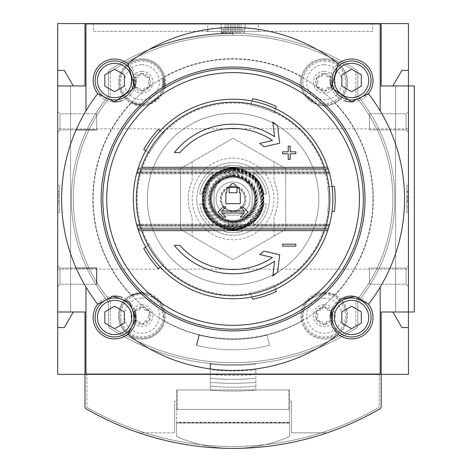 <?xml version="1.0" encoding="UTF-8"?>
<svg xmlns="http://www.w3.org/2000/svg" width="472" height="472" viewBox="0 0 472 472"><rect width="100%" height="100%" fill="white"/><g stroke="black" fill="none" stroke-linecap="round" stroke-linejoin="round"><path stroke-width="0.35" stroke-dasharray="2.36 1.77" d="M252.172 202.777C251.936 209.721 248.933 215.126 243.163 218.99L233.079 221.875L222.99 218.99C217.203 215.138 214.2 209.733 213.981 202.777L213.981 195.178C214.217 188.234 217.22 182.829 222.99 178.959L233.079 176.08L243.163 178.959C248.95 182.806 251.954 188.21 252.172 195.178L252.172 202.777A19.098 19.098 0 0 1 233.079 221.875A19.098 19.098 0 0 1 213.981 202.777L213.981 195.178A19.098 19.098 0 0 1 233.079 176.08A19.098 19.098 0 0 1 252.172 195.178L252.172 202.777M238.608 215.043A16.992 16.992 0 0 0 246.767 188.912A16.992 16.992 0 0 0 219.386 188.912A16.992 16.992 0 0 0 227.551 215.043A16.992 16.992 0 0 1 219.386 188.912A16.992 16.992 0 0 1 246.767 188.912A16.992 16.992 0 0 1 238.608 215.043A1.947 1.947 0 0 1 237.971 215.149L228.182 215.149A1.947 1.947 0 0 1 227.551 215.043A1.947 1.947 0 0 0 228.182 215.149L237.971 215.149A1.947 1.947 0 0 0 238.608 215.043M233.079 177.543A21.435 21.435 0 0 1 251.641 209.692A21.435 21.435 0 0 1 214.512 209.692A21.435 21.435 0 0 1 233.079 177.543A21.435 21.435 0 0 1 251.641 209.692A21.435 21.435 0 0 1 214.512 209.692A21.435 21.435 0 0 1 233.079 177.543M211.409 173.153L213.285 175.389A30.786 30.786 0 0 0 202.677 194.104L199.721 194.104L202.677 194.104A30.786 30.786 0 0 0 202.677 203.845L199.721 203.845L202.677 203.845A30.786 30.786 0 0 0 213.285 222.56L211.409 224.802A33.713 33.713 0 0 1 199.721 203.845A33.713 33.713 0 0 0 211.409 224.802L213.037 222.861A31.176 31.176 0 0 1 202.281 203.845A31.176 31.176 0 0 0 213.037 222.861L213.285 222.56A30.786 30.786 0 0 0 223.917 228.371L223.917 231.422L223.917 228.371A30.786 30.786 0 0 0 242.236 228.371L242.236 231.422L242.236 228.371A30.786 30.786 0 0 0 263.476 203.845L266.432 203.845L263.476 203.845A30.786 30.786 0 0 0 263.476 194.104L266.432 194.104L263.476 194.104A30.786 30.786 0 0 0 252.868 175.389L254.744 173.153A33.713 33.713 0 0 1 266.432 194.104A33.713 33.713 0 0 0 254.744 173.153L253.116 175.094A31.176 31.176 0 0 1 263.872 194.104A31.176 31.176 0 0 0 253.116 175.094L252.868 175.389A30.786 30.786 0 0 0 242.236 169.584L242.236 166.533L242.236 169.584A30.786 30.786 0 0 0 223.917 169.584L223.917 166.533L223.917 169.584A30.786 30.786 0 0 0 213.285 175.389L211.409 173.153A33.713 33.713 0 0 0 199.721 194.104A33.713 33.713 0 0 1 211.409 173.153M242.236 231.422A33.713 33.713 0 0 1 223.917 231.422A33.713 33.713 0 0 0 242.236 231.422M223.917 166.533A33.713 33.713 0 0 1 242.236 166.533A33.713 33.713 0 0 0 223.917 166.533M254.744 224.802L252.868 222.56L254.744 224.802A33.713 33.713 0 0 0 266.432 203.845A33.713 33.713 0 0 1 254.744 224.802M202.281 194.104A31.176 31.176 0 0 1 213.037 175.094A31.176 31.176 0 0 0 202.281 194.104M242.236 228.778A31.176 31.176 0 0 1 223.917 228.778A31.176 31.176 0 0 0 242.236 228.778M223.917 169.177A31.176 31.176 0 0 1 242.236 169.177A31.176 31.176 0 0 0 223.917 169.177M331.846 311.29L325.957 308.24L324.252 306.906A8.767 8.767 0 0 1 331.846 320.063L331.545 317.921L331.846 311.29M316.96 317.921L316.659 320.063A8.767 8.767 0 0 1 316.659 311.29L316.96 317.921A3.115 3.115 0 0 0 316.96 313.432A1.752 1.752 0 0 1 318.665 310.482L316.659 311.29A8.767 8.767 0 0 1 324.252 306.906L318.665 310.482A3.115 3.115 0 0 0 322.553 308.24A1.752 1.752 0 0 1 325.957 308.24A3.115 3.115 0 0 0 329.845 310.482A1.752 1.752 0 0 1 331.545 313.432A3.115 3.115 0 0 0 331.545 317.921A1.752 1.752 0 0 1 329.845 320.871L331.846 320.063A8.767 8.767 0 0 1 324.252 324.447L329.845 320.871A3.115 3.115 0 0 0 325.957 323.113A1.752 1.752 0 0 1 322.553 323.113L324.252 324.447A8.767 8.767 0 0 1 316.659 320.063L322.553 323.113A3.115 3.115 0 0 0 318.665 320.871A1.752 1.752 0 0 1 316.96 317.921M136.308 310.482L134.308 311.29A8.767 8.767 0 0 1 141.901 306.906L136.308 310.482A1.752 1.752 0 0 0 134.608 313.432L134.308 320.063A8.767 8.767 0 0 1 134.308 311.29L134.608 313.432A3.115 3.115 0 0 1 134.608 317.921A1.752 1.752 0 0 0 136.308 320.871L134.308 320.063A8.767 8.767 0 0 0 141.901 324.447L143.6 323.113L149.494 320.063L149.193 317.921L149.494 311.29A8.767 8.767 0 0 1 141.901 324.447L136.308 320.871A3.115 3.115 0 0 1 140.196 323.113A1.752 1.752 0 0 0 143.6 323.113A3.115 3.115 0 0 1 147.488 320.871A1.752 1.752 0 0 0 149.193 317.921A3.115 3.115 0 0 1 149.193 313.432A1.752 1.752 0 0 0 147.488 310.482L149.494 311.29A8.767 8.767 0 0 0 141.901 306.906L147.488 310.482A3.115 3.115 0 0 1 143.6 308.24A1.752 1.752 0 0 0 140.196 308.24A3.115 3.115 0 0 1 136.308 310.482M149.494 77.892L147.488 77.084L141.901 73.508A8.767 8.767 0 0 1 149.494 86.659L149.193 84.517L149.494 77.892M134.608 84.517L134.308 86.659A8.767 8.767 0 0 1 134.308 77.892L134.608 84.517A3.115 3.115 0 0 0 134.608 80.034A1.752 1.752 0 0 1 136.308 77.084L134.308 77.892A8.767 8.767 0 0 1 141.901 73.508L136.308 77.084A3.115 3.115 0 0 0 140.196 74.836A1.752 1.752 0 0 1 143.6 74.836A3.115 3.115 0 0 0 147.488 77.084A1.752 1.752 0 0 1 149.193 80.034A3.115 3.115 0 0 0 149.193 84.517A1.752 1.752 0 0 1 147.488 87.468L149.494 86.659A8.767 8.767 0 0 1 141.901 91.043L147.488 87.468A3.115 3.115 0 0 0 143.6 89.715A1.752 1.752 0 0 1 140.196 89.715L141.901 91.043A8.767 8.767 0 0 1 134.308 86.659L140.196 89.715A3.115 3.115 0 0 0 136.308 87.468A1.752 1.752 0 0 1 134.608 84.517M318.665 77.084L316.659 77.892A8.767 8.767 0 0 1 324.252 73.508L318.665 77.084A1.752 1.752 0 0 0 316.96 80.034L316.659 86.659A8.767 8.767 0 0 1 316.659 77.892L316.96 80.034A3.115 3.115 0 0 1 316.96 84.517A1.752 1.752 0 0 0 318.665 87.468L316.659 86.659A8.767 8.767 0 0 0 324.252 91.043L329.845 87.468L331.846 86.659L331.545 84.517L331.846 77.892A8.767 8.767 0 0 1 324.252 91.043L318.665 87.468A3.115 3.115 0 0 1 322.553 89.715A1.752 1.752 0 0 0 325.957 89.715A3.115 3.115 0 0 1 329.845 87.468A1.752 1.752 0 0 0 331.545 84.517A3.115 3.115 0 0 1 331.545 80.034A1.752 1.752 0 0 0 329.845 77.084L331.846 77.892A8.767 8.767 0 0 0 324.252 73.508L329.845 77.084A3.115 3.115 0 0 1 325.957 74.836A1.752 1.752 0 0 0 322.553 74.836A3.115 3.115 0 0 1 318.665 77.084M335.262 295.047A140.255 140.255 0 0 0 335.262 102.902A23.382 23.382 0 0 0 324.252 58.894A23.382 23.382 0 0 0 301.573 76.582A140.255 140.255 0 0 0 164.58 76.582A23.382 23.382 0 0 0 119.215 76.6A23.382 23.382 0 0 0 130.891 102.902A140.255 140.255 0 0 0 130.891 295.047A23.382 23.382 0 0 0 127.505 334.105A23.382 23.382 0 0 0 164.58 321.367A140.255 140.255 0 0 0 301.573 321.367A23.382 23.382 0 0 0 338.648 334.105A23.382 23.382 0 0 0 335.262 295.047L324.252 292.292L305.767 301.378L301.573 321.367M164.58 321.367L160.392 301.39L141.901 292.292L130.891 295.047M180.463 168.598L180.463 229.351L233.079 259.73L285.69 229.351L285.69 168.598L233.079 138.225L180.463 168.598L180.463 229.351L233.079 259.73L285.69 229.351L285.69 168.598L233.079 138.225L180.463 168.598M130.891 102.902C147.352 113.091 170.475 95.061 164.58 76.582M301.573 76.582C295.673 95.02 318.759 113.097 335.262 102.902M192.157 161.849L192.157 180.699A44.816 44.816 0 0 0 192.157 217.256L192.157 236.1L192.157 217.256C186.983 205.102 186.983 192.912 192.157 180.699L192.157 161.849M273.996 236.1L273.996 217.256A44.816 44.816 0 0 0 273.996 180.699L273.996 161.849L273.996 180.699C279.176 192.853 279.176 205.043 273.996 217.256L273.996 236.1M256.231 363.422A226.041 226.041 0 0 0 356.372 328.022A3.115 3.115 0 0 0 357.788 325.409L357.788 302.381A1.168 1.168 0 0 1 358.053 301.637A161.737 161.737 0 0 0 358.053 96.317A1.168 1.168 0 0 1 357.788 95.574L357.788 72.54A3.115 3.115 0 0 0 356.372 69.933A226.041 226.041 0 0 0 233.858 33.347A0.779 0.779 0 0 0 233.079 34.126A0.779 0.779 0 0 0 232.295 33.347A226.041 226.041 0 0 0 109.781 69.933A3.115 3.115 0 0 0 108.365 72.54L108.365 95.574A1.168 1.168 0 0 1 108.1 96.317A161.737 161.737 0 0 0 108.1 301.637A1.168 1.168 0 0 1 108.365 302.381L108.365 325.409A3.115 3.115 0 0 0 109.781 328.022A226.041 226.041 0 0 0 356.372 328.022A3.115 3.115 0 0 0 357.788 325.409L357.788 302.381A1.168 1.168 0 0 1 358.053 301.637A161.737 161.737 0 0 0 358.053 96.317A1.168 1.168 0 0 1 357.788 95.574L357.788 72.54A3.115 3.115 0 0 0 356.372 69.933A226.041 226.041 0 0 0 233.858 33.347A0.779 0.779 0 0 0 233.079 34.126A0.779 0.779 0 0 0 232.295 33.347A226.041 226.041 0 0 0 109.781 69.933A3.115 3.115 0 0 0 108.365 72.54L108.365 95.574A1.168 1.168 0 0 1 108.1 96.317A161.737 161.737 0 0 0 108.1 301.637A1.168 1.168 0 0 1 108.365 302.381L108.365 325.409A3.115 3.115 0 0 0 109.781 328.022A226.041 226.041 0 0 0 209.922 363.422A226.041 226.041 0 0 0 210.276 363.458A226.041 226.041 0 0 0 255.877 363.458A226.041 226.041 0 0 0 256.231 363.422A1.168 1.168 0 0 1 255.21 364.301A1.168 1.168 0 0 0 256.231 363.422M372.986 198.977A139.913 139.913 0 0 0 163.123 77.809A139.913 139.913 0 0 0 163.123 320.14A139.913 139.913 0 0 0 372.986 198.977A139.913 139.913 0 0 0 163.123 77.809A139.913 139.913 0 0 0 163.123 320.14A139.913 139.913 0 0 0 372.986 198.977M408.451 374.355L408.451 23.6L57.702 23.6L57.702 374.355L408.451 374.355M199.137 335.108A140.302 140.302 0 0 0 267.016 335.108A140.302 140.302 0 0 1 199.137 335.108L196.588 345.321A150.822 150.822 0 0 0 269.565 345.321L267.016 335.108L269.565 345.321A150.822 150.822 0 0 1 196.588 345.321M233.079 34.126A0.779 0.779 0 0 1 233.858 33.347A226.041 226.041 0 0 1 356.372 69.933A3.115 3.115 0 0 1 357.788 72.54L357.788 95.574A1.168 1.168 0 0 0 358.053 96.317A161.737 161.737 0 0 1 358.053 301.637A1.168 1.168 0 0 0 357.788 302.381L357.788 325.409A3.115 3.115 0 0 1 356.372 328.022A226.041 226.041 0 0 1 109.781 328.022A3.115 3.115 0 0 1 108.365 325.409L108.365 302.381A1.168 1.168 0 0 0 108.1 301.637A161.737 161.737 0 0 1 108.1 96.317A1.168 1.168 0 0 0 108.365 95.574L108.365 72.54A3.115 3.115 0 0 1 109.781 69.933A226.041 226.041 0 0 1 148.768 49.654A226.041 226.041 0 0 0 109.781 69.933A3.115 3.115 0 0 0 108.365 72.54L108.365 95.574A1.168 1.168 0 0 1 108.1 96.317A161.737 161.737 0 0 0 108.1 301.637A1.168 1.168 0 0 1 108.365 302.381L108.365 325.409A3.115 3.115 0 0 0 109.781 328.022A226.041 226.041 0 0 0 356.372 328.022A3.115 3.115 0 0 0 357.788 325.409L357.788 302.381A1.168 1.168 0 0 1 358.053 301.637A161.737 161.737 0 0 0 358.053 96.317A1.168 1.168 0 0 1 357.788 95.574L357.788 72.54A3.115 3.115 0 0 0 356.372 69.933A226.041 226.041 0 0 0 233.858 33.347A0.779 0.779 0 0 0 233.079 34.126A0.779 0.779 0 0 0 232.295 33.347M329.438 224.831L328.193 229.085L329.438 224.831L136.715 224.831L137.96 229.085A99.769 99.769 0 0 1 137.594 227.911A99.769 99.769 0 0 0 138.467 230.643L136.715 224.831L329.438 224.831M328.559 227.911A99.769 99.769 0 0 1 328.193 229.085L327.686 230.643A99.769 99.769 0 0 0 328.559 227.911L137.594 227.911L328.559 227.911M136.715 173.118L329.438 173.118L136.715 173.118L138.467 167.312A99.769 99.769 0 0 0 137.594 170.038A99.769 99.769 0 0 1 137.96 168.87L328.193 168.87A99.769 99.769 0 0 1 328.559 170.038A99.769 99.769 0 0 0 327.686 167.312L329.438 173.118L328.193 168.87L137.96 168.87L328.193 168.87M332.064 211.45A99.769 99.769 0 0 0 332.064 186.505L327.739 186.505L332.064 186.505A99.769 99.769 0 0 0 251.806 100.978L250.467 105.091L251.806 100.978A99.769 99.769 0 0 0 145.665 150.881L149.164 153.424L145.665 150.881A99.769 99.769 0 0 0 160.327 267.246L163.819 264.709L160.327 267.246A99.769 99.769 0 0 0 275.524 289.265L274.191 285.153L275.524 289.265A99.769 99.769 0 0 0 332.064 211.45L334.418 211.45A102.105 102.105 0 0 0 334.418 186.505L332.064 186.505M239.31 187.284L239.31 192.741L240.289 192.741L240.289 203.65L225.87 203.65L225.87 192.741L226.843 192.741L226.843 187.284M244.348 211.055L240.26 206.966L243.015 206.966L248.083 212.034L243.015 217.096L240.26 217.096L244.348 213.008L221.805 213.008L225.893 217.096L223.138 217.096L218.07 212.034L223.138 206.966L225.893 206.966L221.805 211.055M179.926 152.598L174.357 152.598A74.83 74.83 0 0 1 274.58 136.715L272.775 121.977L277.548 125.711L279.701 143.217L264.066 146.827L259.718 143.429L272.497 140.479A70.54 70.54 0 0 0 179.926 152.598M288.221 159.418L288.221 153.766L282.575 153.766M282.575 151.819L288.221 151.819L288.221 146.167L290.174 146.167L290.174 151.819L295.82 151.819L295.82 153.766L290.174 153.766L290.174 159.418M274.58 261.234A74.83 74.83 0 0 1 174.357 245.351L179.926 245.351A70.54 70.54 0 0 0 272.497 257.476L259.718 254.52L264.066 251.128L279.701 254.738L277.548 272.244L272.775 275.972L274.58 261.234M282.575 244.183L295.82 244.183L295.82 246.13L282.575 246.13M149.164 244.531L145.665 247.068L149.164 244.531A95.48 95.48 0 0 0 163.819 264.709A95.48 95.48 0 0 1 149.164 244.531M250.467 292.864L251.806 296.971L250.467 292.864A95.48 95.48 0 0 0 274.191 285.153A95.48 95.48 0 0 1 250.467 292.864M327.739 211.45A95.48 95.48 0 0 0 327.739 186.505A95.48 95.48 0 0 1 327.739 211.45M274.191 112.796L275.524 108.69L274.191 112.796A95.48 95.48 0 0 0 250.467 105.091A95.48 95.48 0 0 1 274.191 112.796M163.819 133.246A95.48 95.48 0 0 0 149.164 153.424A95.48 95.48 0 0 1 163.819 133.246L160.327 130.703L163.819 133.246M233.079 113.239A85.739 85.739 0 0 1 307.331 241.847A85.739 85.739 0 0 1 158.822 241.847A85.739 85.739 0 0 1 233.079 113.239A85.739 85.739 0 0 1 307.331 241.847A85.739 85.739 0 0 1 158.822 241.847A85.739 85.739 0 0 1 233.079 113.239M163.507 133.015A95.875 95.875 0 0 1 250.591 104.719M274.315 112.424A95.875 95.875 0 0 1 328.134 186.505M328.134 211.45A95.875 95.875 0 0 1 274.315 285.53M250.591 293.236A95.875 95.875 0 0 1 163.507 264.94M148.845 244.762A95.875 95.875 0 0 1 148.845 153.193M85.957 287.07L85.957 372.892A1.168 1.168 0 0 0 87.125 374.06L379.028 374.06A1.168 1.168 0 0 0 380.196 372.892L380.196 287.07A171.478 171.478 0 0 0 380.196 110.885L380.196 25.063A1.168 1.168 0 0 0 379.028 23.895L87.125 23.895A1.168 1.168 0 0 0 85.957 25.063L85.957 110.885A171.478 171.478 0 0 0 85.957 287.07M73.29 85.957L70.564 85.957L73.29 85.957L64.292 70.369L57.702 70.369L57.702 311.998L57.702 85.957L70.564 85.957L70.564 311.998L70.564 85.957L57.702 85.957L57.702 327.586L64.292 327.586L73.29 311.998L70.564 311.998L70.564 85.957L70.564 311.998L57.702 311.998L73.29 311.998M57.702 185.337L57.702 212.618L57.702 185.337L59.26 185.337L59.26 212.618L57.702 212.618L59.26 212.618L59.26 185.337L57.702 185.337M207.745 23.6L258.408 23.6L207.745 23.6L207.745 29.376M244.997 23.6L220.996 23.6L244.997 23.6L244.997 29.447L221.156 29.447L221.156 23.6L220.996 29.447L244.997 29.447L244.997 23.6M232.1 32.721L232.1 29.447L234.053 29.447L232.1 29.447L232.1 32.721L232.1 23.6L232.1 32.721L232.1 23.6L232.1 32.721L232.1 23.6L232.1 32.721L232.1 23.6L232.1 32.721L232.1 23.6L232.1 32.721L234.053 32.721L232.1 32.721L234.053 32.721L232.1 32.721L234.053 32.721L232.1 32.721L234.053 32.721L232.1 32.721L234.053 32.721L232.1 32.721L234.053 32.721L232.1 32.721L234.053 32.721L234.053 23.6L232.1 23.6L234.053 23.6L232.1 23.6L234.053 23.6L232.1 23.6L234.053 23.6L232.1 23.6L234.053 23.6L232.1 23.6L234.053 23.6L232.1 23.6L234.053 23.6L234.053 32.721L234.053 23.6L234.053 32.721L232.1 32.721L232.1 23.6L232.1 31.394M225.085 32.721L225.085 29.447L227.038 29.447L225.085 29.447L225.085 32.721L225.085 23.6L225.085 32.721L225.085 23.6L225.085 32.721L225.085 23.6L225.085 32.721L227.038 32.721L225.085 32.721L227.038 32.721L225.085 32.721L227.038 32.721L225.085 32.721L227.038 32.721L225.085 32.721L227.038 32.721L227.038 23.6L225.085 23.6L227.038 23.6L225.085 23.6L227.038 23.6L225.085 23.6L227.038 23.6L225.085 23.6L227.038 23.6L227.038 32.721L227.038 23.6L227.038 32.721L225.085 32.721L225.085 23.6L225.085 31.394M230.542 23.6L228.595 23.6L230.542 23.6L228.595 23.6L230.542 23.6L228.595 23.6L230.542 23.6L228.595 23.6L230.542 23.6L230.542 32.721L230.542 23.6L230.542 32.721L228.595 32.721L228.595 23.6L228.595 32.721L230.542 32.721L230.542 23.6L230.542 32.721L228.595 32.721L228.595 23.6L228.595 32.721L230.542 32.721L230.542 23.6L230.542 32.721L228.595 32.721L228.595 23.6L228.595 32.721L230.542 32.721L230.542 23.6M237.558 23.6L235.611 23.6L237.558 23.6L235.611 23.6L237.558 23.6L235.611 23.6L237.558 23.6L235.611 23.6L237.558 23.6L237.558 32.721L237.558 23.6L237.558 32.721L235.611 32.721L235.611 23.6L235.611 32.721L237.558 32.721L237.558 23.6L237.558 32.721L235.611 32.721L235.611 23.6L235.611 32.721L237.558 32.721L237.558 23.6L237.558 32.721L235.611 32.721L235.611 23.6L235.611 32.721L237.558 32.721L237.558 23.6M241.068 23.6L239.115 23.6L241.068 23.6L239.115 23.6L241.068 23.6L239.115 23.6L241.068 23.6L239.115 23.6L241.068 23.6L241.068 32.721L241.068 23.6L241.068 32.721L239.115 32.721L239.115 23.6L239.115 32.721L241.068 32.721L241.068 23.6L241.068 32.721L239.115 32.721L239.115 23.6L239.115 32.721L241.068 32.721L241.068 23.6L241.068 32.721L239.115 32.721L239.115 23.6L239.115 32.721L241.068 32.721L241.068 23.6M93.556 31.394L372.597 31.394L372.597 23.6L93.556 23.6L93.556 31.394L372.597 31.394L372.597 23.6L93.556 23.6L93.556 31.394M207.745 31.394L258.408 31.394L207.745 31.394M408.451 185.337L408.451 212.618L408.451 185.337L406.893 185.337L406.893 212.618L408.451 212.618L406.893 212.618L406.893 185.337L408.451 185.337M408.451 327.586L408.451 311.998L414.298 311.998L392.863 311.998L401.867 327.586L408.451 327.586L408.451 70.369L401.867 70.369L392.863 85.957L414.298 85.957L408.451 85.957L408.451 70.369M57.702 311.998L84.984 311.998L84.984 406.988A1.947 1.947 0 0 0 85.951 408.669A292.292 292.292 0 0 0 380.202 408.669A1.947 1.947 0 0 0 381.175 406.988L381.175 374.355L84.984 374.355L84.984 406.988A1.947 1.947 0 0 0 85.951 408.669A292.292 292.292 0 0 0 380.202 408.669A1.947 1.947 0 0 0 381.175 406.988L381.175 311.998L408.451 311.998L395.595 311.998L395.595 85.957L414.298 85.957L414.298 311.998L414.298 85.957L414.298 311.998L408.451 311.998L408.451 85.957L395.595 85.957L395.595 311.998L395.595 85.957L395.595 311.998L408.451 311.998L408.451 85.957L381.175 85.957L381.175 23.6M408.451 265.754L408.451 286.528L408.451 265.754L408.451 286.528L408.451 265.754L406.121 268.084L406.121 284.197L406.121 268.084L406.121 284.197L406.121 268.084L408.451 265.754M408.451 111.427L408.451 132.195L408.451 111.427L408.451 132.195L408.451 111.427L406.121 113.758L406.121 129.865L406.121 113.758L406.121 129.865L406.121 113.758L408.451 111.427M408.451 128.826L408.451 269.128L408.451 128.826L57.702 128.826L57.702 269.128L57.702 128.826M392.863 311.998L408.451 311.998L408.451 85.957L392.863 85.957M84.984 23.6L84.984 85.957L57.702 85.957M96.671 284.197L60.032 284.197L57.702 286.528L60.032 284.197L96.671 284.197L96.671 268.084L96.671 284.197L96.671 268.084L60.032 268.084L60.032 284.197L60.032 268.084L57.702 265.754L57.702 286.528L57.702 265.754L57.702 286.528L57.702 265.754L60.032 268.084L60.032 284.197L60.032 268.084L76.139 268.084M57.702 111.427L57.702 132.195L57.702 111.427L57.702 132.195L57.702 111.427L60.032 113.758L60.032 129.865L60.032 113.758L96.671 113.758L96.671 129.865L96.671 113.758L96.671 129.865L96.671 113.758L60.032 113.758L60.032 129.865L60.032 113.758L57.702 111.427M57.702 70.369L57.702 327.586M234.053 32.721L234.053 23.6L234.053 32.721M227.038 32.721L227.038 23.6L227.038 32.721M228.595 32.721L228.595 23.6L228.595 32.721L230.542 32.721L228.595 32.721L230.542 32.721L228.595 32.721L228.595 29.447L230.542 29.447L228.595 29.447L228.595 32.721M235.611 32.721L235.611 23.6L235.611 32.721L237.558 32.721L235.611 32.721L237.558 32.721L235.611 32.721L235.611 29.447L237.558 29.447L235.611 29.447L235.611 32.721M239.115 32.721L239.115 23.6L239.115 32.721L241.068 32.721L239.115 32.721L241.068 32.721L239.115 32.721L239.115 29.447L241.068 29.447L239.115 29.447L239.115 32.721M242.626 29.447L244.573 29.447L242.626 29.447L242.626 32.721L244.573 32.721L242.626 32.721L242.626 29.447M221.58 31.394L221.58 29.447L223.527 29.447L221.58 29.447L221.58 32.721L223.527 32.721L223.527 29.447L223.527 32.721M237.558 32.721L237.558 29.447L237.558 32.721M230.542 32.721L230.542 29.447L230.542 32.721M244.573 32.721L244.573 29.447L244.573 32.721M241.068 32.721L241.068 29.447L241.068 32.721M408.451 200.924L408.451 191.184L408.451 201.656L408.451 191.667L408.451 200.924L406.893 200.924L406.893 206.771L408.451 206.771L408.451 202.871L406.893 202.871L406.893 198.234L408.451 198.234L408.451 196.287L408.451 206.771L406.893 206.771L406.893 191.184L408.451 191.184L406.893 191.184L406.893 201.267L408.451 201.267M406.893 201.267L406.893 200.924M406.893 198.234L406.893 206.771L408.451 206.771M406.893 200.146L408.451 200.146L408.451 198.234M408.451 200.146L408.451 202.871M406.893 206.771L406.893 202.871M57.702 200.924L57.702 195.078L57.702 200.924L59.26 200.924L59.26 202.871L57.702 202.871L59.26 202.871L59.26 195.078L59.26 200.924L57.702 200.924M59.26 197.025L57.702 197.025L57.702 191.514L57.702 197.025L59.26 197.025L59.26 191.514L59.26 197.025L57.702 197.025M59.26 191.514L57.702 191.514M59.26 194.269L57.702 194.269M59.26 195.078L57.702 195.078L59.26 195.078M233.079 68.711A130.266 130.266 0 0 1 345.887 264.108A130.266 130.266 0 0 1 120.266 264.108A130.266 130.266 0 0 1 233.079 68.711A130.266 130.266 0 0 1 345.887 264.108A130.266 130.266 0 0 1 120.266 264.108A130.266 130.266 0 0 1 233.079 68.711M113.168 296.086A21.435 21.435 0 0 0 93.155 318.181A21.435 21.435 0 0 0 127.806 334.341M134.644 309.933A21.435 21.435 0 0 0 129.853 302.44M129.729 302.316A21.435 21.435 0 0 0 122.1 297.401M114.578 336.961A19.488 19.488 0 0 0 131.452 307.732A19.488 19.488 0 0 0 97.704 307.732A19.488 19.488 0 0 0 114.578 336.961M330.188 318.883A21.435 21.435 0 0 0 351.575 338.908A21.435 21.435 0 0 0 372.998 318.163A21.435 21.435 0 0 0 352.956 296.086M344.035 297.413A21.435 21.435 0 0 0 336.536 302.198M336.412 302.322A21.435 21.435 0 0 0 331.503 309.951M351.575 336.961A19.488 19.488 0 0 0 368.449 307.732A19.488 19.488 0 0 0 334.701 307.732A19.488 19.488 0 0 0 351.575 336.961M122.124 100.542A21.435 21.435 0 0 0 129.617 95.751M129.741 95.633A21.435 21.435 0 0 0 134.65 87.998M135.965 79.066A21.435 21.435 0 0 0 114.1 59.047A21.435 21.435 0 0 0 93.149 80.028A21.435 21.435 0 0 0 113.197 101.869M114.578 99.964A19.488 19.488 0 0 0 131.452 70.735A19.488 19.488 0 0 0 97.704 70.735A19.488 19.488 0 0 0 114.578 99.964M352.985 101.869A21.435 21.435 0 0 0 373.004 79.998A21.435 21.435 0 0 0 352.029 59.047A21.435 21.435 0 0 0 330.188 79.095M331.509 88.022A21.435 21.435 0 0 0 336.3 95.515M336.424 95.639A21.435 21.435 0 0 0 344.053 100.548M351.575 99.964A19.488 19.488 0 0 0 368.449 70.735A19.488 19.488 0 0 0 334.701 70.735A19.488 19.488 0 0 0 351.575 99.964M341.834 311.85L341.834 323.102L351.575 328.724L361.316 323.102L361.316 311.85L351.575 306.222L341.834 311.85M104.837 311.85L104.837 323.102L114.578 328.724L124.325 323.102L124.325 311.85L114.578 306.222L104.837 311.85M104.837 74.853L104.837 86.105L114.578 91.727L124.325 86.105L124.325 74.853L114.578 69.225L104.837 74.853M341.834 74.853L341.834 86.105L351.575 91.727L361.316 86.105L361.316 74.853L351.575 69.225L341.834 74.853M369.482 113.758L369.482 129.865L369.482 113.758L406.121 113.758L369.482 113.758L369.482 129.865L369.482 113.758M369.482 268.084L369.482 284.197L369.482 268.084L406.121 268.084L369.482 268.084L369.482 284.197L369.482 268.084M229.18 187.284C231.776 182.257 234.372 182.257 236.973 187.284L236.973 192.741L229.18 192.741L229.18 187.284M160.327 130.703L158.421 129.316A102.105 102.105 0 0 0 143.759 149.5L145.665 150.881M275.524 108.69L276.256 106.448A102.105 102.105 0 0 0 252.532 98.736L251.806 100.978M251.806 296.971L252.532 299.213A102.105 102.105 0 0 0 276.256 291.507L275.524 289.265M145.665 247.068L143.759 248.455A102.105 102.105 0 0 0 158.421 268.633L160.327 267.246M324.5 230.643L138.467 230.643M328.193 229.085L137.96 229.085M328.559 170.038L137.594 170.038L328.559 170.038M327.686 167.312L138.467 167.312L327.686 167.312M324.5 167.312L141.653 167.312M210.276 368.933L210.276 390.12A262.284 262.284 0 0 0 255.877 390.12L255.877 369.847A242.095 242.095 0 0 1 210.276 369.847L210.276 363.458M255.877 369.847L255.877 372.284A2.336 2.336 0 0 1 253.741 374.609A235.003 235.003 0 0 1 212.412 374.609A2.336 2.336 0 0 1 210.276 372.284A2.336 2.336 0 0 0 212.412 374.609A235.003 235.003 0 0 0 253.741 374.609A2.336 2.336 0 0 0 255.877 372.284L255.877 378.379A250.591 250.591 0 0 1 210.276 378.379A250.591 250.591 0 0 0 255.877 378.379L255.877 382.291A254.491 254.491 0 0 1 210.276 382.291A254.491 254.491 0 0 0 255.877 382.291L255.877 386.208A258.385 258.385 0 0 1 210.276 386.208A258.385 258.385 0 0 0 255.877 386.208L255.877 390.12A262.284 262.284 0 0 1 210.276 390.12L210.276 369.847M210.276 364.012A1.168 1.168 0 0 0 210.943 364.301A226.041 226.041 0 0 0 255.21 364.301A226.041 226.041 0 0 1 210.943 364.301A1.168 1.168 0 0 1 209.922 363.422A1.168 1.168 0 0 0 210.276 364.012M110.047 97.02A159.79 159.79 0 0 0 110.047 300.93A159.79 159.79 0 0 1 110.047 97.02A1.168 1.168 0 0 0 110.312 96.276A1.168 1.168 0 0 1 110.047 97.02M110.312 72.54L110.312 96.276L110.312 72.54A1.168 1.168 0 0 1 110.843 71.561A1.168 1.168 0 0 0 110.312 72.54M355.31 71.561A224.094 224.094 0 0 0 110.843 71.561A224.094 224.094 0 0 1 355.31 71.561A1.168 1.168 0 0 1 355.841 72.54A1.168 1.168 0 0 0 355.31 71.561M355.841 96.276L355.841 72.54L355.841 96.276A1.168 1.168 0 0 0 356.112 97.02A1.168 1.168 0 0 1 355.841 96.276M356.112 300.93A159.79 159.79 0 0 0 356.112 97.02A159.79 159.79 0 0 1 356.112 300.93A1.168 1.168 0 0 0 355.841 301.679A1.168 1.168 0 0 1 356.112 300.93M355.841 325.409L355.841 301.679L355.841 325.409A1.168 1.168 0 0 1 355.31 326.388A1.168 1.168 0 0 0 355.841 325.409M110.843 326.388A224.094 224.094 0 0 0 355.31 326.388A224.094 224.094 0 0 1 110.843 326.388A1.168 1.168 0 0 1 110.312 325.409A1.168 1.168 0 0 0 110.843 326.388M110.312 301.679L110.312 325.409L110.312 301.679A1.168 1.168 0 0 0 110.047 300.93A1.168 1.168 0 0 1 110.312 301.679M233.079 158.144A40.834 40.834 0 0 1 268.438 219.392A40.834 40.834 0 0 1 197.715 219.392A40.834 40.834 0 0 1 233.079 158.144M324.252 71.361A10.915 10.915 0 0 1 333.704 87.733A10.915 10.915 0 0 1 314.806 87.733A10.915 10.915 0 0 1 324.252 71.361M324.252 64.741A17.535 17.535 0 0 1 339.439 91.043A17.535 17.535 0 0 1 309.066 91.043A17.535 17.535 0 0 1 324.252 64.741M324.252 59.867A22.408 22.408 0 0 1 343.663 93.48A22.408 22.408 0 0 1 304.847 93.48A22.408 22.408 0 0 1 324.252 59.867A22.408 22.408 0 0 1 343.663 93.48A22.408 22.408 0 0 1 304.847 93.48A22.408 22.408 0 0 1 324.252 59.867M324.252 58.894A23.382 23.382 0 0 1 344.507 93.969A23.382 23.382 0 0 1 304.003 93.969A23.382 23.382 0 0 1 324.252 58.894M141.901 304.764A10.915 10.915 0 0 1 151.353 321.131A10.915 10.915 0 0 1 132.449 321.131A10.915 10.915 0 0 1 141.901 304.764M141.901 298.139A17.535 17.535 0 0 1 157.088 324.447A17.535 17.535 0 0 1 126.714 324.447A17.535 17.535 0 0 1 141.901 298.139M140.833 293.295A22.408 22.408 0 0 1 162.799 323.768A22.408 22.408 0 0 1 126.809 332.241A22.408 22.408 0 0 1 131.906 295.62M141.901 293.265A22.408 22.408 0 0 1 161.306 326.884A22.408 22.408 0 0 1 122.496 326.884A22.408 22.408 0 0 1 141.901 293.265M141.901 292.292A23.382 23.382 0 0 1 162.15 327.367A23.382 23.382 0 0 1 121.652 327.367A23.382 23.382 0 0 1 141.901 292.292M141.901 71.361A10.915 10.915 0 0 1 151.353 87.733A10.915 10.915 0 0 1 132.449 87.733A10.915 10.915 0 0 1 141.901 71.361M141.901 64.741A17.535 17.535 0 0 1 157.088 91.043A17.535 17.535 0 0 1 126.714 91.043A17.535 17.535 0 0 1 141.901 64.741M131.906 102.335A22.408 22.408 0 0 1 141.901 59.867A22.408 22.408 0 0 1 163.778 77.432M163.878 86.653A22.408 22.408 0 0 1 140.833 104.66M141.901 59.867A22.408 22.408 0 0 1 161.306 93.48A22.408 22.408 0 0 1 122.496 93.48A22.408 22.408 0 0 1 141.901 59.867M141.901 58.894A23.382 23.382 0 0 1 162.15 93.969A23.382 23.382 0 0 1 121.652 93.969A23.382 23.382 0 0 1 141.901 58.894M324.252 304.764A10.915 10.915 0 0 1 333.704 321.131A10.915 10.915 0 0 1 314.806 321.131A10.915 10.915 0 0 1 324.252 304.764M324.252 298.139A17.535 17.535 0 0 1 339.439 324.447A17.535 17.535 0 0 1 309.066 324.447A17.535 17.535 0 0 1 324.252 298.139M324.252 293.265A22.408 22.408 0 0 1 343.663 326.884A22.408 22.408 0 0 1 304.847 326.884A22.408 22.408 0 0 1 324.252 293.265A22.408 22.408 0 0 1 343.663 326.884A22.408 22.408 0 0 1 304.847 326.884A22.408 22.408 0 0 1 324.252 293.265M324.252 292.292A23.382 23.382 0 0 1 344.507 327.367A23.382 23.382 0 0 1 304.003 327.367A23.382 23.382 0 0 1 324.252 292.292M233.079 162.669A36.303 36.303 0 0 1 264.521 217.126A36.303 36.303 0 0 1 201.638 217.126A36.303 36.303 0 0 1 233.079 162.669A36.303 36.303 0 0 1 264.521 217.126A36.303 36.303 0 0 1 201.638 217.126A36.303 36.303 0 0 1 233.079 162.669M263.872 203.845A31.176 31.176 0 0 1 253.116 222.861A31.176 31.176 0 0 0 263.872 203.845M233.079 168.185A30.786 30.786 0 0 1 259.742 214.371A30.786 30.786 0 0 1 206.411 214.371A30.786 30.786 0 0 1 233.079 168.185A30.786 30.786 0 0 1 259.742 214.371A30.786 30.786 0 0 1 206.411 214.371A30.786 30.786 0 0 1 233.079 168.185A30.786 30.786 0 0 1 259.736 214.371A30.786 30.786 0 0 1 206.417 214.371A30.786 30.786 0 0 1 233.079 168.191L208.754 180.109L202.836 204.742L219.102 226.407L245.304 227.227L262.892 206.63L257.399 180.109L233.079 168.191M233.079 176.375A22.603 22.603 0 0 1 252.65 210.276A22.603 22.603 0 0 1 213.503 210.276A22.603 22.603 0 0 1 233.079 176.375A22.603 22.603 0 0 1 252.65 210.276A22.603 22.603 0 0 1 213.503 210.276A22.603 22.603 0 0 1 233.079 176.375A22.603 22.603 0 0 1 252.65 210.276A22.603 22.603 0 0 1 213.503 210.276A22.603 22.603 0 0 1 233.079 176.375M233.079 175.985A22.992 22.992 0 0 1 252.992 210.471A22.992 22.992 0 0 1 213.161 210.471A22.992 22.992 0 0 1 233.079 175.985A22.992 22.992 0 0 1 252.992 210.471A22.992 22.992 0 0 1 213.161 210.471A22.992 22.992 0 0 1 233.079 175.985A22.992 22.992 0 0 1 252.992 210.471A22.992 22.992 0 0 1 213.161 210.471A22.992 22.992 0 0 1 233.079 175.985A22.992 22.992 0 0 1 252.992 210.471A22.992 22.992 0 0 1 213.161 210.471A22.992 22.992 0 0 1 233.079 175.985A22.992 22.992 0 0 1 252.992 210.471A22.992 22.992 0 0 1 213.161 210.471A22.992 22.992 0 0 1 233.079 175.985M233.079 176.764A22.213 22.213 0 0 1 252.313 210.081A22.213 22.213 0 0 1 213.84 210.081A22.213 22.213 0 0 1 233.079 176.764A22.213 22.213 0 0 1 252.313 210.081A22.213 22.213 0 0 1 213.84 210.081A22.213 22.213 0 0 1 233.079 176.764A22.213 22.213 0 0 1 252.313 210.081A22.213 22.213 0 0 1 213.84 210.081A22.213 22.213 0 0 1 233.079 176.764M233.079 187.284A11.694 11.694 0 0 1 243.204 204.824A11.694 11.694 0 0 1 222.949 204.824A11.694 11.694 0 0 1 233.079 187.284A11.694 11.694 0 0 1 243.204 204.824A11.694 11.694 0 0 1 222.949 204.824A11.694 11.694 0 0 1 233.079 187.284M291.537 401.241L289.59 401.241L291.537 401.241L291.537 432.812L291.537 401.241M138.898 432.812A292.292 292.292 0 0 0 327.261 432.812L291.537 432.812L327.261 432.812A292.292 292.292 0 0 1 138.898 432.812L174.616 432.812L138.898 432.812M84.984 406.988A1.947 1.947 0 0 0 85.951 408.669A292.292 292.292 0 0 0 380.202 408.669A1.947 1.947 0 0 0 381.175 406.988L381.175 374.355L379.222 374.355L379.222 406.162A1.947 1.947 0 0 1 378.243 407.855A1.947 1.947 0 0 0 379.222 406.162L379.222 374.355L381.175 374.355L84.984 374.355M289.59 409.425L176.569 409.425L289.59 409.425L289.59 401.241L289.59 409.425L176.569 409.425L176.569 389.943L289.59 389.943L176.569 389.943L176.569 422.287L289.59 422.287L289.2 422.676L176.959 422.676L176.569 423.065L176.959 422.676L176.569 422.287L176.959 422.676L289.2 422.676L289.59 422.287L289.59 389.943L288.805 389.943L289.59 389.943L289.59 409.425L176.569 409.425L176.569 422.287L289.59 422.287L289.59 389.943L289.59 409.425L176.569 409.425L176.569 389.943L176.569 409.425L289.59 409.425M174.616 401.241L174.616 432.812L174.616 401.241L176.569 401.241L176.569 409.425L176.569 401.241L174.616 401.241M87.91 407.855A292.292 292.292 0 0 0 378.243 407.855A292.292 292.292 0 0 1 87.91 407.855A1.947 1.947 0 0 1 86.931 406.162L86.931 374.355L86.931 406.162A1.947 1.947 0 0 0 87.91 407.855M289.59 423.065L176.569 423.065L176.569 436.517A140.302 140.302 0 0 0 289.59 436.517L289.59 423.065L289.2 422.676L289.59 423.065L176.569 423.065L176.569 436.517A140.302 140.302 0 0 0 289.59 436.517L289.59 423.065M288.805 389.943L177.348 389.943L288.805 389.943L288.805 409.425L288.805 389.943M406.893 196.735L408.451 196.735M406.893 192.588L408.451 192.588M406.893 201.585L408.451 201.585M406.893 196.635L408.451 196.635M329.108 226.029L137.045 226.029L329.108 226.029M329.108 171.92L137.045 171.92L329.108 171.92M324.252 61.035A21.24 21.24 0 0 1 342.648 92.895A21.24 21.24 0 0 1 305.862 92.895A21.24 21.24 0 0 1 324.252 61.035M142.019 294.44A21.24 21.24 0 0 1 160.256 326.364A21.24 21.24 0 0 1 123.487 326.264A21.24 21.24 0 0 1 141.901 294.44M162.48 87.526A21.24 21.24 0 0 1 138.379 103.22A21.24 21.24 0 0 1 120.732 80.511A21.24 21.24 0 0 1 162.716 78.045M324.252 294.44A21.24 21.24 0 0 1 342.648 326.299A21.24 21.24 0 0 1 305.862 326.299A21.24 21.24 0 0 1 324.252 294.44M233.079 168.97A30.007 30.007 0 0 1 259.063 213.981A30.007 30.007 0 0 1 207.09 213.981A30.007 30.007 0 0 1 233.079 168.97A30.007 30.007 0 0 1 259.063 213.981A30.007 30.007 0 0 1 207.09 213.981A30.007 30.007 0 0 1 233.079 168.97M233.079 174.811A24.16 24.16 0 0 1 254.001 211.055A24.16 24.16 0 0 1 212.152 211.055A24.16 24.16 0 0 1 233.079 174.811M233.079 168.286A30.692 30.692 0 0 1 259.659 214.323A30.692 30.692 0 0 1 206.494 214.323A30.692 30.692 0 0 1 233.079 168.286M233.079 168.675A30.302 30.302 0 0 1 259.323 214.129A30.302 30.302 0 0 1 206.83 214.129A30.302 30.302 0 0 1 233.079 168.675M233.079 174.032A24.945 24.945 0 0 1 254.679 211.45A24.945 24.945 0 0 1 211.474 211.45A24.945 24.945 0 0 1 233.079 174.032M233.079 175.2A23.771 23.771 0 0 1 253.665 210.86A23.771 23.771 0 0 1 212.488 210.86A23.771 23.771 0 0 1 233.079 175.2M233.079 168.994A29.984 29.984 0 0 1 259.045 213.969A29.984 29.984 0 0 1 207.108 213.969A29.984 29.984 0 0 1 233.079 168.994M233.079 168.604A30.373 30.373 0 0 1 259.382 214.164A30.373 30.373 0 0 1 206.777 214.164A30.373 30.373 0 0 1 233.079 168.604L209.674 179.614L203.438 205.603L220.147 226.46L246.012 226.46L262.721 205.603L256.479 179.614L233.079 168.604M233.079 169.047A29.931 29.931 0 0 1 258.998 213.94A29.931 29.931 0 0 1 207.161 213.94A29.931 29.931 0 0 1 233.079 169.047M233.079 169.436A29.541 29.541 0 0 1 258.662 213.745A29.541 29.541 0 0 1 207.491 213.745A29.541 29.541 0 0 1 233.079 169.436M233.079 170.174A28.798 28.798 0 0 1 258.019 213.379A28.798 28.798 0 0 1 208.134 213.379A28.798 28.798 0 0 1 233.079 170.174M233.079 169.79A29.181 29.181 0 0 1 258.349 213.568A29.181 29.181 0 0 1 207.804 213.568A29.181 29.181 0 0 1 233.079 169.79M233.079 170.528A28.45 28.45 0 0 1 257.718 213.202A28.45 28.45 0 0 1 208.441 213.202A28.45 28.45 0 0 1 233.079 170.528M233.079 171.289A27.689 27.689 0 0 1 257.057 212.819A27.689 27.689 0 0 1 209.096 212.819A27.689 27.689 0 0 1 233.079 171.289M233.079 175.59A23.382 23.382 0 0 1 253.328 210.665A23.382 23.382 0 0 1 212.825 210.665A23.382 23.382 0 0 1 233.079 175.59M243.163 218.99A22.414 22.414 0 0 1 222.99 218.99M222.99 178.959A22.414 22.414 0 0 1 243.163 178.959M233.079 186.009A12.962 12.962 0 0 1 238.909 210.553A12.962 12.962 0 0 1 220.465 201.975A12.962 12.962 0 0 1 233.079 186.009M233.079 186.694A12.284 12.284 0 0 1 243.711 205.119A12.284 12.284 0 0 1 222.442 205.119A12.284 12.284 0 0 1 233.079 186.694M177.348 409.425L177.348 389.943L177.348 409.425M57.702 269.128L408.451 269.128M258.408 31.394L258.408 23.6M220.996 29.447L220.996 23.6M245.157 29.447L245.157 23.6M406.893 191.667L408.451 191.667M406.893 201.656L408.451 201.656M406.893 196.287L408.451 196.287M369.482 129.865L406.121 129.865L408.451 132.195L406.121 129.865L369.482 129.865M369.482 284.197L406.121 284.197L408.451 286.528L406.121 284.197L369.482 284.197M96.671 129.865L60.032 129.865L57.702 132.195L60.032 129.865L76.139 129.865M329.22 225.604L136.933 225.604M329.609 224.147L136.544 224.147M329.609 173.808L136.544 173.808M329.22 172.351L136.933 172.351M233.079 169.784L210.01 181.083L204.807 206.234L221.486 225.763L247.139 224.554L261.907 203.544L254.974 179.673L233.079 169.784"/><path stroke-width="0.71" d="M233.079 34.126A0.779 0.779 0 0 0 232.295 33.347A226.041 226.041 0 0 0 148.768 49.654A226.041 226.041 0 0 1 232.295 33.347M196.588 345.321L199.137 335.108M329.438 224.831L329.609 224.182L329.438 224.831M141.128 168.87L137.96 168.87A99.769 99.769 0 0 0 137.96 229.085L138.467 230.643A99.769 99.769 0 0 0 327.686 230.643L328.193 229.085L141.128 229.085A96.754 96.754 0 0 1 141.128 168.87L325.025 168.87A96.754 96.754 0 0 1 325.025 229.085M136.715 224.831L136.544 224.182L136.715 224.831M136.715 173.118L138.467 167.312A99.769 99.769 0 0 1 327.686 167.312L141.653 167.312A96.754 96.754 0 0 1 324.5 167.312L327.686 167.312L328.193 168.87A99.769 99.769 0 0 1 328.193 229.085A99.769 99.769 0 0 0 332.064 211.45L334.418 211.45A102.105 102.105 0 0 0 334.418 186.505L332.064 186.505M329.438 173.118L329.609 173.767L329.438 173.118M226.843 187.284L239.31 187.284L226.843 187.284L226.843 192.741L225.87 192.741L225.87 203.65L240.289 203.65L240.289 192.741L239.31 192.741L239.31 187.284M221.805 211.055L244.348 211.055L240.26 206.966L243.015 206.966L248.083 212.034L243.015 217.096L240.26 217.096L244.348 213.008L221.805 213.008L225.893 217.096L223.138 217.096L218.07 212.034L223.138 206.966L225.893 206.966L221.805 211.055L244.348 211.055M282.575 153.766L282.575 151.819L288.221 151.819L288.221 146.167L290.174 146.167L290.174 151.819L295.82 151.819L295.82 153.766L290.174 153.766L290.174 159.418L288.221 159.418L288.221 153.766L282.575 153.766L282.575 151.819M282.575 246.13L282.575 244.183L295.82 244.183L295.82 246.13L282.575 246.13L282.575 244.183M141.653 230.643L324.5 230.643A96.754 96.754 0 0 1 141.653 230.643L138.467 230.643A99.769 99.769 0 0 0 327.686 230.643L324.5 230.643L327.686 230.643M137.96 168.87A99.769 99.769 0 0 0 137.96 229.085L141.128 229.085M332.064 211.45A99.769 99.769 0 0 0 328.193 168.87L325.025 168.87M338.347 334.341L332.052 326.246L331.102 311.119L340.56 299.089L355.54 296.422L368.443 304.245A171.478 171.478 0 0 0 368.443 93.71L351.575 101.917L331.273 87.35L338.347 63.614A171.478 171.478 0 0 0 127.806 63.614L134.886 87.344L114.578 101.917L97.716 93.71A171.478 171.478 0 0 0 97.716 304.245L113.168 296.086L129.729 302.316L135.971 318.86L127.806 334.341A171.478 171.478 0 0 0 338.347 334.341A21.435 21.435 0 0 0 368.443 304.245M85.957 287.07L85.957 372.892A1.168 1.168 0 0 0 87.125 374.06L379.028 374.06A1.168 1.168 0 0 0 380.196 372.892L380.196 287.07M380.196 110.885L380.196 25.063A1.168 1.168 0 0 0 379.028 23.895L87.125 23.895A1.168 1.168 0 0 0 85.957 25.063L85.957 110.885M368.443 93.71A21.435 21.435 0 0 0 338.347 63.614M127.806 63.614A21.435 21.435 0 0 0 97.716 93.71M57.702 23.6L57.702 85.957L84.984 85.957L84.984 23.6L57.702 23.6M57.702 85.957L57.702 374.355L84.984 374.355L84.984 406.988A1.947 1.947 0 0 0 85.951 408.669A292.292 292.292 0 0 0 380.202 408.669A1.947 1.947 0 0 0 381.175 406.988L381.175 311.998L414.298 311.998L414.298 85.957L408.451 85.957L408.451 23.6L84.984 23.6M57.702 311.998L84.984 311.998L84.984 374.355L408.451 374.355L408.451 85.957L381.175 85.957L381.175 23.6M392.863 311.998L401.867 327.586L408.451 327.586M73.29 85.957L64.292 70.369L57.702 70.369M57.702 327.586L64.292 327.586L73.29 311.998M408.451 70.369L401.867 70.369L392.863 85.957M207.745 31.394L207.745 29.376M232.1 32.721L232.1 31.394M225.085 32.721L225.085 31.394M221.58 31.394L221.58 32.721L223.527 32.721M97.716 304.245A21.435 21.435 0 0 0 127.806 334.341A21.435 21.435 0 0 0 134.644 309.933M233.079 72.605A126.366 126.366 0 0 1 342.513 262.161A126.366 126.366 0 0 1 123.64 262.161A126.366 126.366 0 0 1 233.079 72.605M233.079 68.711A130.266 130.266 0 0 1 345.887 264.108A130.266 130.266 0 0 1 120.266 264.108A130.266 130.266 0 0 1 233.079 68.711M122.1 297.401A21.435 21.435 0 0 0 113.168 296.086M352.956 296.086A21.435 21.435 0 0 0 344.035 297.413M331.503 309.951A21.435 21.435 0 0 0 330.188 318.883M113.197 101.869A21.435 21.435 0 0 0 122.124 100.542M134.65 87.998A21.435 21.435 0 0 0 135.965 79.066M344.053 100.548A21.435 21.435 0 0 0 352.985 101.869M330.188 79.095A21.435 21.435 0 0 0 331.509 88.022M351.575 336.961A19.488 19.488 0 0 0 368.449 307.732A19.488 19.488 0 0 0 334.701 307.732A19.488 19.488 0 0 0 351.575 336.961A19.488 19.488 0 0 0 368.449 307.732A19.488 19.488 0 0 0 334.701 307.732A19.488 19.488 0 0 0 351.575 336.961M341.834 323.102L341.834 311.85L351.575 306.222L361.316 311.85L361.316 323.102L351.575 328.724L341.834 323.102M114.578 336.961A19.488 19.488 0 0 0 131.452 307.732A19.488 19.488 0 0 0 97.704 307.732A19.488 19.488 0 0 0 114.578 336.961A19.488 19.488 0 0 0 131.452 307.732A19.488 19.488 0 0 0 97.704 307.732A19.488 19.488 0 0 0 114.578 336.961M104.837 323.102L104.837 311.85L114.578 306.222L124.325 311.85L124.325 323.102L114.578 328.724L104.837 323.102M351.575 99.964A19.488 19.488 0 0 0 368.449 70.735A19.488 19.488 0 0 0 334.701 70.735A19.488 19.488 0 0 0 351.575 99.964A19.488 19.488 0 0 0 368.449 70.735A19.488 19.488 0 0 0 334.701 70.735A19.488 19.488 0 0 0 351.575 99.964M341.834 86.105L341.834 74.853L351.575 69.225L361.316 74.853L361.316 86.105L351.575 91.727L341.834 86.105M114.578 99.964A19.488 19.488 0 0 0 131.452 70.735A19.488 19.488 0 0 0 97.704 70.735A19.488 19.488 0 0 0 114.578 99.964A19.488 19.488 0 0 0 131.452 70.735A19.488 19.488 0 0 0 97.704 70.735A19.488 19.488 0 0 0 114.578 99.964M104.837 86.105L104.837 74.853L114.578 69.225L124.325 74.853L124.325 86.105L114.578 91.727L104.837 86.105M76.139 268.084L96.671 268.084L96.671 284.197M274.58 136.715L272.775 121.977L277.548 125.711L279.701 143.217L264.066 146.827L259.718 143.429L272.497 140.479A70.54 70.54 0 0 0 179.926 152.598L174.357 152.598A74.83 74.83 0 0 1 274.58 136.715M272.497 257.476A70.54 70.54 0 0 1 179.926 245.351L174.357 245.351A74.83 74.83 0 0 0 274.58 261.234L272.775 275.972L277.548 272.244L279.701 254.738L264.066 251.128L259.718 254.52L272.497 257.476M290.174 159.418L288.221 159.418M229.18 192.741L229.18 187.284C231.781 182.257 234.377 182.257 236.973 187.284L236.973 192.741L229.18 192.741M160.327 130.703L158.421 129.316A102.105 102.105 0 0 0 143.759 149.5L145.665 150.881M275.524 108.69L276.256 106.448A102.105 102.105 0 0 0 252.532 98.736L251.806 100.978M251.806 296.971L252.532 299.213A102.105 102.105 0 0 0 276.256 291.507L275.524 289.265M145.665 247.068L143.759 248.455A102.105 102.105 0 0 0 158.421 268.633L160.327 267.246M210.276 363.458L210.276 368.933M131.906 295.62A22.408 22.408 0 0 1 140.833 293.295M163.778 77.432A22.408 22.408 0 0 1 163.878 86.653M140.833 104.66A22.408 22.408 0 0 1 131.906 102.335M84.984 374.355L84.984 406.988M138.467 167.312A99.769 99.769 0 0 1 327.686 167.312M314.069 303.118A131.93 131.93 0 0 1 108.289 241.788A131.93 131.93 0 0 1 233.079 67.048A131.93 131.93 0 0 1 314.069 303.118M351.575 334.624A17.145 17.145 0 0 0 366.425 308.9A17.145 17.145 0 0 0 336.725 308.9A17.145 17.145 0 0 0 351.575 334.624M114.578 334.624A17.145 17.145 0 0 0 129.428 308.9A17.145 17.145 0 0 0 99.728 308.9A17.145 17.145 0 0 0 114.578 334.624M351.575 97.627A17.145 17.145 0 0 0 366.425 71.903A17.145 17.145 0 0 0 336.725 71.903A17.145 17.145 0 0 0 351.575 97.627M114.578 97.627A17.145 17.145 0 0 0 129.428 71.903A17.145 17.145 0 0 0 99.728 71.903A17.145 17.145 0 0 0 114.578 97.627M162.716 78.045A21.24 21.24 0 0 1 162.48 87.526M76.139 129.865L96.671 129.865"/></g></svg>
